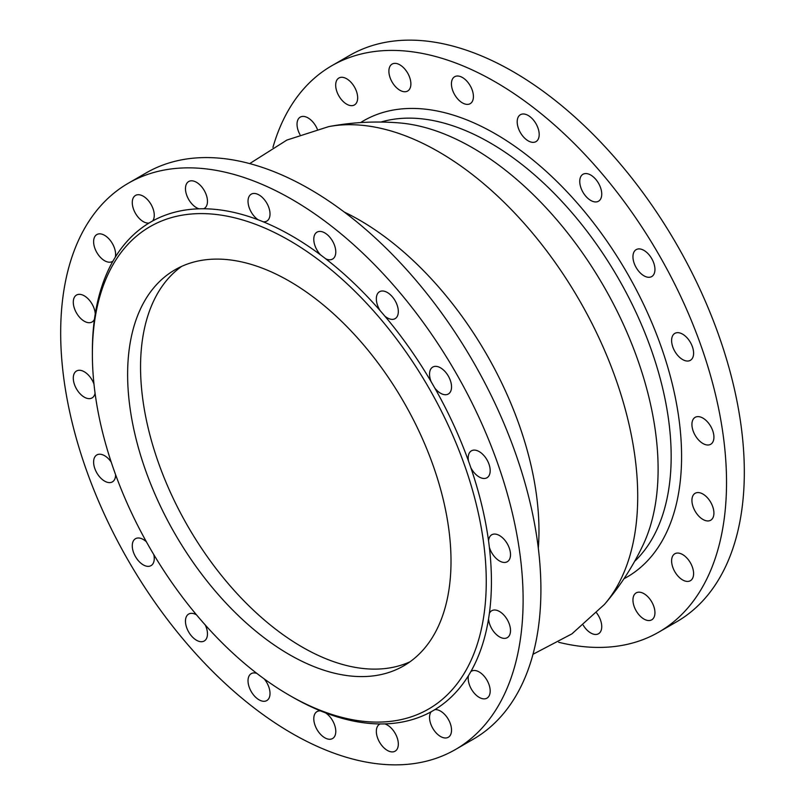 <?xml version="1.0" encoding="UTF-8"?>
<svg xmlns="http://www.w3.org/2000/svg" width="805" height="805" viewBox="0 0 805 805"><rect width="100%" height="100%" fill="white"/><g stroke="black" fill="none" stroke-linecap="round" stroke-linejoin="round"><path stroke-width="1.21" d="M658.812 632.106L676.592 621.832A327.001 188.793 60 0 0 744.323 472.143A327.001 188.793 -120 0 0 601.587 143.069A327.001 188.793 -120 0 0 349.601 55.454L331.811 65.728A327.001 188.793 -120 0 1 583.796 153.332A327.001 188.793 -120 0 1 726.533 482.406A327.001 188.793 60 0 1 658.812 632.106A327.001 188.793 60 0 1 558.67 642.269M331.811 65.728A327.001 188.793 -120 0 0 272.935 147.375M713.924 437.155A15.547 8.976 -120 0 0 707.132 421.508A15.547 8.976 -120 0 0 695.148 417.342A15.547 8.976 -120 0 0 691.928 424.466A15.547 8.976 -120 0 0 698.72 440.114A15.547 8.976 -120 0 0 710.704 444.28A15.547 8.976 -120 0 0 713.924 437.155M693.065 348.968A15.547 8.976 -120 0 0 674.832 333.391A15.547 8.976 -120 0 0 672.145 344.741A15.547 8.976 -120 0 0 690.378 360.318A15.547 8.976 -120 0 0 693.065 348.968M652.845 260.77A15.547 8.976 -120 0 0 636.171 249.631A15.547 8.976 -120 0 0 635.054 265.429A15.547 8.976 -120 0 0 651.718 276.568A15.547 8.976 -120 0 0 652.845 260.77M597.209 181.206A15.547 8.976 -120 0 0 582.971 174.282A15.547 8.976 -120 0 0 584.279 194.287A15.547 8.976 -120 0 0 598.518 201.21A15.547 8.976 -120 0 0 597.209 181.206M531.592 118.053A15.547 8.976 -120 0 0 520.422 114.702A15.547 8.976 -120 0 0 524.8 138.279A15.547 8.976 -120 0 0 535.969 141.63A15.547 8.976 -120 0 0 531.592 118.053M462.432 77.501A15.547 8.976 -120 0 0 454.654 76.727A15.547 8.976 -120 0 0 452.269 89.194A15.547 8.976 -120 0 0 462.432 102.889A15.547 8.976 -120 0 0 470.201 103.664A15.547 8.976 -120 0 0 472.585 91.207A15.547 8.976 -120 0 0 462.432 77.501M396.483 63.515A15.547 8.976 -120 0 0 392.105 64.088A15.547 8.976 -120 0 0 390.506 78.769A15.547 8.976 -120 0 0 403.285 91.589A15.547 8.976 -120 0 0 407.662 91.015A15.547 8.976 -120 0 0 409.262 76.334A15.547 8.976 -120 0 0 396.483 63.515M340.213 77.471A15.547 8.976 -120 0 0 338.905 78.005A15.547 8.976 -120 0 0 338.311 94.889A15.547 8.976 -120 0 0 353.143 105.475A15.547 8.976 -120 0 0 354.452 104.942A15.547 8.976 -120 0 0 355.035 88.057A15.547 8.976 -120 0 0 340.213 77.471M317.311 129.162A15.547 8.976 -120 0 0 300.245 117.128A15.547 8.976 -120 0 0 299.128 117.993A15.547 8.976 -120 0 0 299.973 134.596M583.253 625.244A15.547 8.976 -120 0 0 594.14 634.31A15.547 8.976 -120 0 0 598.518 633.746A15.547 8.976 -120 0 0 596.626 612.947M650.41 620.363A15.547 8.976 -120 0 0 651.718 619.83A15.547 8.976 -120 0 0 652.312 602.945A15.547 8.976 -120 0 0 637.49 592.359A15.547 8.976 -120 0 0 636.171 592.893A15.547 8.976 -120 0 0 635.588 609.777A15.547 8.976 -120 0 0 650.41 620.363M691.495 579.842A15.547 8.976 -120 0 0 689.744 561.709A15.547 8.976 -120 0 0 674.832 553.77A15.547 8.976 -120 0 0 673.705 554.645A15.547 8.976 -120 0 0 675.465 572.768A15.547 8.976 -120 0 0 690.378 580.707A15.547 8.976 -120 0 0 691.495 579.842M713.381 516.709A15.547 8.976 -120 0 0 708.672 499.241A15.547 8.976 -120 0 0 695.148 493.284A15.547 8.976 -120 0 0 692.471 496.786A15.547 8.976 -120 0 0 697.18 514.254A15.547 8.976 -120 0 0 710.704 520.221A15.547 8.976 -120 0 0 713.381 516.709M128.408 183.168L146.188 172.894A327.001 188.793 -120 0 1 398.173 260.498A327.001 188.793 -120 0 1 540.91 589.582A327.001 188.793 60 0 1 473.189 739.272L455.399 749.546A327.001 188.793 60 0 1 203.413 661.931A327.001 188.793 60 0 1 60.677 332.857A327.001 188.793 -120 0 1 128.408 183.168A327.001 188.793 -120 0 1 380.383 270.772A327.001 188.793 -120 0 1 523.119 599.846A327.001 188.793 60 0 1 455.399 749.546M489.36 547.259A282.183 162.912 -120 0 0 488.555 540.91A15.547 8.976 60 0 1 491.744 534.782A15.547 8.976 60 0 1 509.968 550.358A15.547 8.976 60 0 1 507.291 561.719A15.547 8.976 60 0 1 489.36 547.259A282.183 162.912 -120 0 1 491.432 581.552A282.183 162.912 60 0 1 489.36 613.45A15.547 8.976 60 0 1 491.744 610.723A15.547 8.976 60 0 1 503.719 614.889A15.547 8.976 60 0 1 510.511 630.536A15.547 8.976 60 0 1 507.291 637.651A15.547 8.976 60 0 1 495.719 633.907A15.547 8.976 60 0 1 488.555 618.874A282.183 162.912 60 0 1 470.845 671.601A15.547 8.976 60 0 1 471.418 671.209A15.547 8.976 60 0 1 484.942 677.166A15.547 8.976 60 0 1 489.651 694.635A15.547 8.976 60 0 1 486.965 698.146A15.547 8.976 60 0 1 473.823 692.662A15.547 8.976 60 0 1 468.5 675.556A282.183 162.912 60 0 1 434.801 709.658A15.547 8.976 60 0 1 448.616 719.851A15.547 8.976 60 0 1 449.432 736.394A15.547 8.976 60 0 1 448.315 737.259A15.547 8.976 60 0 1 433.734 729.843A15.547 8.976 60 0 1 431.158 711.761A282.183 162.912 60 0 1 384.78 723.896A15.547 8.976 60 0 1 396.925 737.058A15.547 8.976 60 0 1 395.104 751.186A15.547 8.976 60 0 1 393.796 751.719A15.547 8.976 60 0 1 378.974 741.133A15.547 8.976 60 0 1 379.558 724.248A15.547 8.976 60 0 1 380.181 723.947A282.183 162.912 60 0 1 325.663 712.918A15.547 8.976 60 0 1 335.101 726.643A15.547 8.976 60 0 1 332.556 738.537A15.547 8.976 60 0 1 328.178 739.111A15.547 8.976 60 0 1 315.409 726.291A15.547 8.976 60 0 1 317.009 711.61A15.547 8.976 60 0 1 320.561 710.916A282.183 162.912 60 0 1 291.903 696.748L289.307 695.258A278.52 160.809 60 0 1 92.374 354.14L92.374 351.151A282.183 162.912 -120 0 1 94.437 319.253A15.547 8.976 60 0 1 92.062 321.99A15.547 8.976 60 0 1 80.077 317.824A15.547 8.976 60 0 1 73.295 302.167A15.547 8.976 60 0 1 76.515 295.053A15.547 8.976 60 0 1 88.087 298.796A15.547 8.976 60 0 1 95.252 313.839A282.183 162.912 -120 0 0 94.437 319.253M488.555 540.91A282.183 162.912 -120 0 0 470.845 467.725A282.183 162.912 -120 0 0 468.5 461.064A15.547 8.976 60 0 1 471.418 450.83A15.547 8.976 60 0 1 488.092 461.969A15.547 8.976 60 0 1 486.965 477.757A15.547 8.976 60 0 1 470.845 467.725M468.5 461.064A282.183 162.912 -120 0 0 434.801 388.06A282.183 162.912 -120 0 0 431.158 381.741A15.547 8.976 60 0 1 432.758 367.07A15.547 8.976 60 0 1 446.996 373.993A15.547 8.976 60 0 1 448.315 394.007A15.547 8.976 60 0 1 434.801 388.06M431.158 381.741A282.183 162.912 -120 0 0 384.78 316.053A282.183 162.912 -120 0 0 380.181 310.7A15.547 8.976 60 0 1 379.558 291.712A15.547 8.976 60 0 1 390.727 295.073A15.547 8.976 60 0 1 395.104 318.649A15.547 8.976 60 0 1 384.78 316.053M380.181 310.7A282.183 162.912 -120 0 0 325.663 258.767A282.183 162.912 -120 0 0 320.561 254.893A15.547 8.976 60 0 1 317.009 232.142A15.547 8.976 60 0 1 324.787 232.907A15.547 8.976 60 0 1 334.94 246.612A15.547 8.976 60 0 1 332.556 259.069A15.547 8.976 60 0 1 325.663 258.767M320.561 254.893A282.183 162.912 -120 0 0 263.235 221.798A282.183 162.912 -120 0 0 258.143 219.785A15.547 8.976 60 0 1 248.705 206.07A15.547 8.976 60 0 1 251.241 194.166A15.547 8.976 60 0 1 255.618 193.603A15.547 8.976 60 0 1 268.397 206.412A15.547 8.976 60 0 1 266.797 221.103A15.547 8.976 60 0 1 263.235 221.798M258.143 219.785A282.183 162.912 -120 0 0 203.625 208.767A282.183 162.912 -120 0 0 199.026 208.817A15.547 8.976 60 0 1 186.871 195.645A15.547 8.976 60 0 1 188.692 181.528A15.547 8.976 60 0 1 190.01 180.984A15.547 8.976 60 0 1 204.832 191.57A15.547 8.976 60 0 1 204.249 208.455A15.547 8.976 60 0 1 203.625 208.767M199.026 208.817A282.183 162.912 -120 0 0 152.648 220.952A282.183 162.912 -120 0 0 149.006 223.055A15.547 8.976 60 0 1 135.19 212.862A15.547 8.976 60 0 1 134.375 196.309A15.547 8.976 60 0 1 135.492 195.444A15.547 8.976 60 0 1 150.072 202.86A15.547 8.976 60 0 1 152.648 220.952M149.006 223.055A282.183 162.912 -120 0 0 115.306 257.157A282.183 162.912 -120 0 0 112.962 261.112A15.547 8.976 60 0 1 112.388 261.494A15.547 8.976 60 0 1 98.864 255.537A15.547 8.976 60 0 1 94.155 238.069A15.547 8.976 60 0 1 96.831 234.567A15.547 8.976 60 0 1 109.973 240.051A15.547 8.976 60 0 1 115.306 257.157M112.962 261.112A282.183 162.912 -120 0 0 95.252 313.839M95.071 393.192A15.547 8.976 60 0 1 92.062 397.922A15.547 8.976 60 0 1 73.829 382.345A15.547 8.976 60 0 1 76.515 370.994A15.547 8.976 60 0 1 93.974 384.055M115.608 474.709A15.547 8.976 60 0 1 112.388 481.883A15.547 8.976 60 0 1 95.715 470.744A15.547 8.976 60 0 1 96.831 454.946A15.547 8.976 60 0 1 111.201 462.06M153.805 554.635A15.547 8.976 60 0 1 151.038 565.633A15.547 8.976 60 0 1 136.8 558.71A15.547 8.976 60 0 1 135.492 538.706A15.547 8.976 60 0 1 146.399 541.815M205.265 624.992A15.547 8.976 60 0 1 204.249 640.991A15.547 8.976 60 0 1 193.069 637.64A15.547 8.976 60 0 1 188.692 614.054A15.547 8.976 60 0 1 196.511 614.849M264.211 678.917A15.547 8.976 60 0 1 266.797 700.571A15.547 8.976 60 0 1 259.019 699.797A15.547 8.976 60 0 1 248.856 686.091A15.547 8.976 60 0 1 251.241 673.634A15.547 8.976 60 0 1 256.845 673.403M468.5 675.556A282.183 162.912 -120 0 0 470.845 671.601M488.555 618.874A282.183 162.912 -120 0 0 489.36 613.45M92.374 354.14A278.52 160.809 -120 0 1 289.317 240.433A278.52 160.809 -120 0 1 486.26 581.552A278.52 160.809 60 0 1 289.307 695.258M320.561 710.916A282.183 162.912 -120 0 0 325.663 712.918M380.181 723.947A282.183 162.912 -120 0 0 384.78 723.896M431.158 711.761A282.183 162.912 -120 0 0 434.801 709.658M127.623 374.496A228.67 132.02 60 0 1 174.977 269.816A228.67 132.02 60 0 1 351.191 331.076A228.67 132.02 60 0 1 451.011 561.196A228.67 132.02 60 0 1 403.647 665.886A228.67 132.02 60 0 1 227.433 604.615A228.67 132.02 60 0 1 127.623 374.496M409.936 661.831A228.67 132.02 60 0 1 236.167 592.631A228.67 132.02 60 0 1 140.553 367.03A228.67 132.02 60 0 1 181.628 266.395M623.966 578.745A263.436 152.095 -120 0 0 681.583 456.455A263.436 152.095 -120 0 0 564.617 189.276A263.436 152.095 -120 0 0 360.6 122.581M634.592 561.407A256.111 147.868 -120 0 0 671.169 456.505A256.111 147.868 -120 0 0 570.795 211.353A256.111 147.868 -120 0 0 380.936 122.048M328.661 126.627A281.398 162.469 -120 0 1 532.779 233.4A281.398 162.469 -120 0 1 637.711 496.454A281.398 162.469 60 0 1 604.495 604.384C620.031 586.302 632.891 566.489 643.084 544.955A262.4 151.491 -120 0 0 658.108 469.164A262.4 151.491 -120 0 0 399.421 122.924C375.673 120.981 352.087 122.209 328.661 126.627L286.852 140.08L249.701 163.596M538.314 548.175A253.726 146.49 -120 0 0 538.968 530.877A253.726 146.49 -120 0 0 344.248 212.047M604.495 604.384L571.932 633.857L532.99 654.284"/></g></svg>
